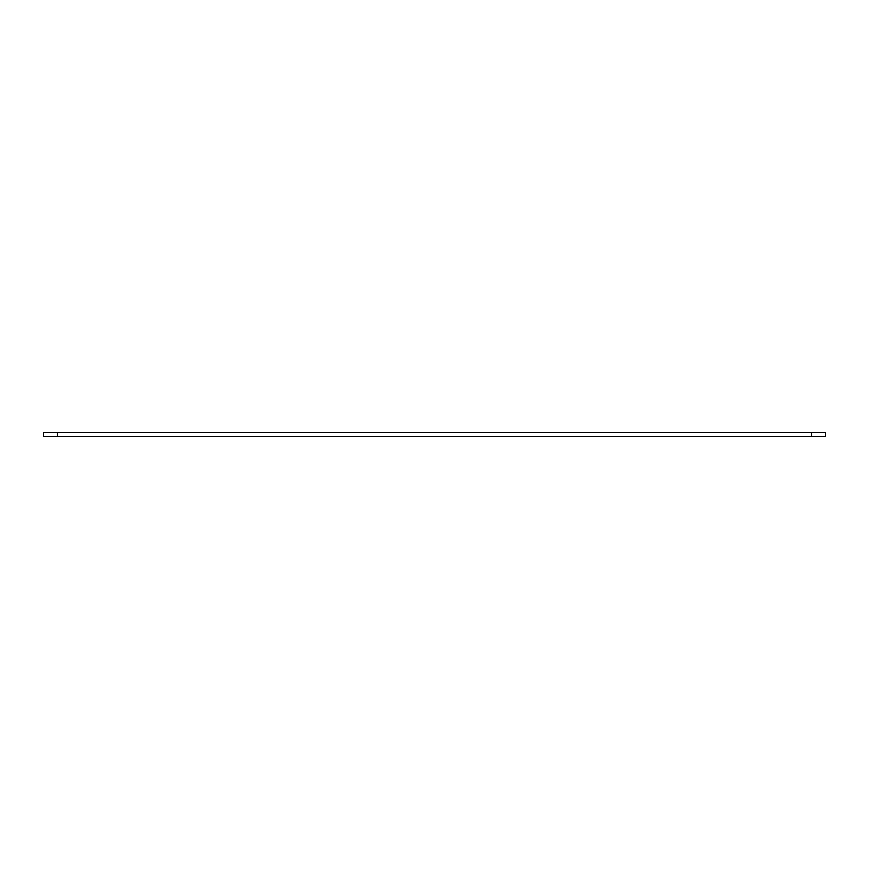 <?xml version="1.0" encoding="UTF-8"?>
<svg xmlns="http://www.w3.org/2000/svg" width="869" height="869" viewBox="0 0 869 869"><rect width="100%" height="100%" fill="white"/><g stroke="black" fill="none" stroke-linecap="round" stroke-linejoin="round"><path stroke-width="1.3" d="M825.55 436.596L43.45 436.596L43.45 432.404L825.55 432.404L825.55 436.596M57.419 436.596L57.419 432.404M811.581 436.596L811.581 432.404"/></g></svg>
